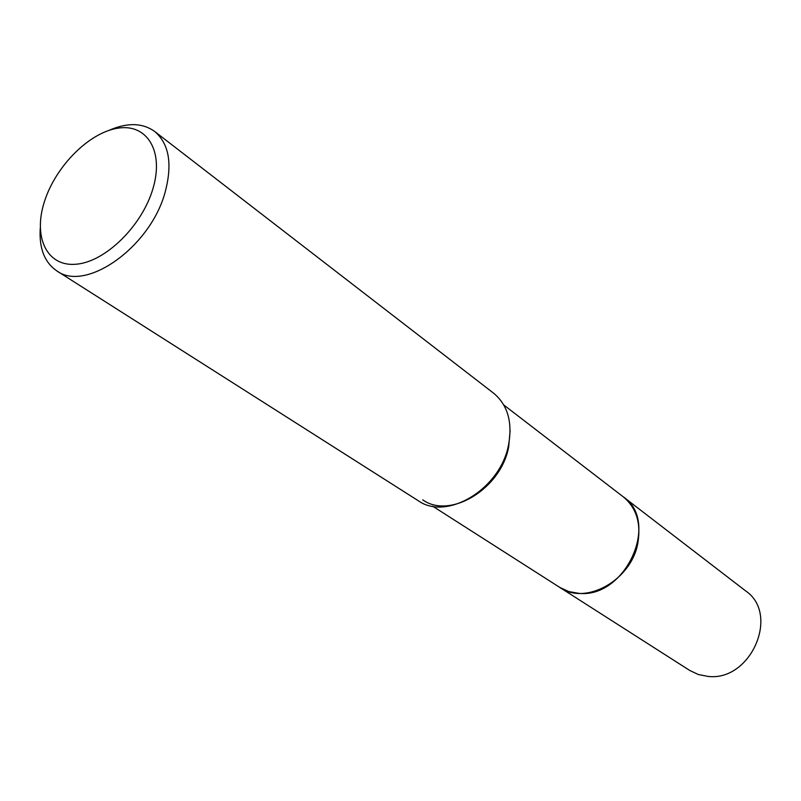 <?xml version="1.0" encoding="UTF-8"?>
<svg xmlns="http://www.w3.org/2000/svg" width="801" height="801" viewBox="0 0 801 801"><rect width="100%" height="100%" fill="white"/><g stroke="black" fill="none" stroke-linecap="round" stroke-linejoin="round"><path stroke-width="1.2" d="M503.809 405.006L623.198 496.78C636.074 507.444 641.02 522.522 638.017 542.017C632.229 579.814 585.761 606.047 559.649 587.323L558.868 586.823M638.027 542.027C632.199 580.154 585.08 606.337 559.098 586.973M510.107 430.838L508.665 446.978C501.036 488.93 449.962 519.579 422.748 499.854M109.016 130.353C127.299 122.413 142.508 122.773 154.643 131.454L493.616 393.191C507.704 404.946 512.68 422.187 508.535 444.885C500.495 489.031 446.778 521.341 418.182 500.675L56.791 270.868C44.516 262.408 38.999 248.23 40.25 228.325M154.643 131.454C169.081 143.709 172.595 163.895 165.176 192.01C150.678 246.838 85.847 292.755 56.791 270.868M152.991 188.495C142.178 225.902 105.231 262.007 76.155 264.22C46.909 266.993 32.891 237.156 44.395 201.742C55.489 166.358 89.151 132.425 117.967 128.17C146.933 123.384 164.245 151.039 152.991 188.495M622.457 496.209L745.601 590.868C780.334 614.187 750.627 682.072 707.673 676.364L698.252 674.492L689.741 670.457L432.75 506.242M623.208 496.77C660.384 521.421 625.621 598.377 578.953 593.361L568.76 591.569L559.649 587.343"/></g></svg>
